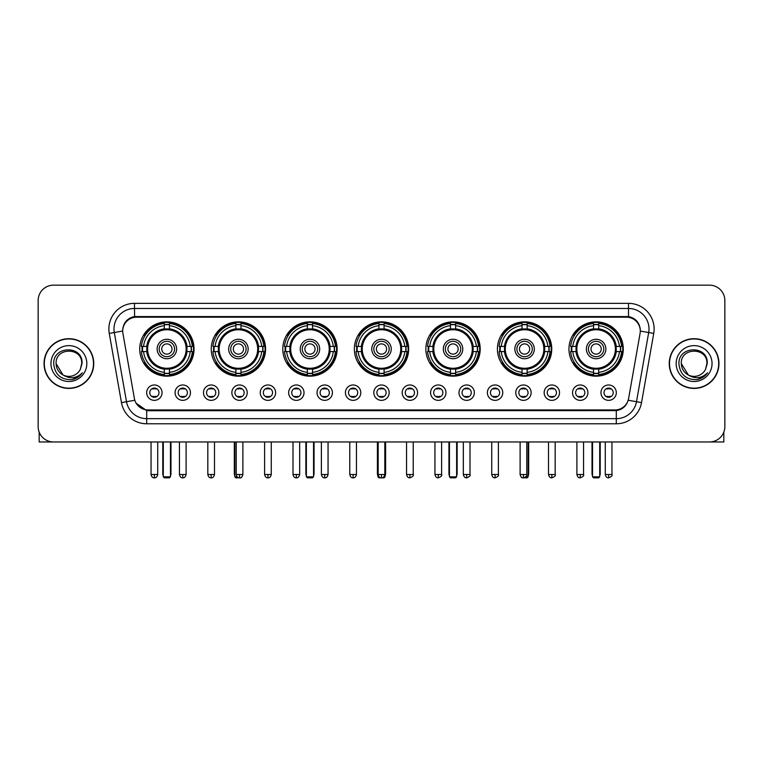 <?xml version="1.0" encoding="UTF-8"?>
<svg xmlns="http://www.w3.org/2000/svg" width="763" height="763" viewBox="0 0 763 763"><rect width="100%" height="100%" fill="white"/><g stroke="black" fill="none" stroke-linecap="round" stroke-linejoin="round"><path stroke-width="1.14" d="M425.878 349.006A27.163 27.163 0 0 0 453.041 376.169A27.163 27.163 0 0 0 480.204 349.006A27.163 27.163 0 0 0 453.041 321.852A27.163 27.163 0 0 0 425.878 349.006M211.256 349.006A27.163 27.163 0 0 0 238.418 376.169A27.163 27.163 0 0 0 265.581 349.006A27.163 27.163 0 0 0 238.418 321.852A27.163 27.163 0 0 0 211.256 349.006M282.796 349.006A27.163 27.163 0 0 0 309.959 376.169A27.163 27.163 0 0 0 337.122 349.006A27.163 27.163 0 0 0 309.959 321.852A27.163 27.163 0 0 0 282.796 349.006M354.337 349.006A27.163 27.163 0 0 0 381.5 376.169A27.163 27.163 0 0 0 408.663 349.006A27.163 27.163 0 0 0 381.5 321.852A27.163 27.163 0 0 0 354.337 349.006M497.419 349.006A27.163 27.163 0 0 0 524.582 376.169A27.163 27.163 0 0 0 551.744 349.006A27.163 27.163 0 0 0 524.582 321.852A27.163 27.163 0 0 0 497.419 349.006M568.96 349.006A27.163 27.163 0 0 0 596.122 376.169A27.163 27.163 0 0 0 623.276 349.006A27.163 27.163 0 0 0 596.122 321.852A27.163 27.163 0 0 0 568.96 349.006M139.724 349.006A27.163 27.163 0 0 0 166.878 376.169A27.163 27.163 0 0 0 194.04 349.006A27.163 27.163 0 0 0 166.878 321.852A27.163 27.163 0 0 0 139.724 349.006M190.454 392.668A7.687 7.687 0 0 1 182.767 400.356A7.687 7.687 0 0 1 175.08 392.668A7.687 7.687 0 0 1 182.767 384.981A7.687 7.687 0 0 1 190.454 392.668M178.151 392.668A4.616 4.616 0 0 0 182.767 397.285A4.616 4.616 0 0 0 187.383 392.668A4.616 4.616 0 0 0 182.767 388.062A4.616 4.616 0 0 0 178.151 392.668M218.847 392.668A7.687 7.687 0 0 1 211.16 400.356A7.687 7.687 0 0 1 203.473 392.668A7.687 7.687 0 0 1 211.16 384.981A7.687 7.687 0 0 1 218.847 392.668M206.544 392.668A4.616 4.616 0 0 0 211.16 397.285A4.616 4.616 0 0 0 215.767 392.668A4.616 4.616 0 0 0 211.16 388.062A4.616 4.616 0 0 0 206.544 392.668M247.231 392.668A7.687 7.687 0 0 1 239.544 400.356A7.687 7.687 0 0 1 231.857 392.668A7.687 7.687 0 0 1 239.544 384.981A7.687 7.687 0 0 1 247.231 392.668M234.937 392.668A4.616 4.616 0 0 0 239.544 397.285A4.616 4.616 0 0 0 244.16 392.668A4.616 4.616 0 0 0 239.544 388.062A4.616 4.616 0 0 0 234.937 392.668M275.624 392.668A7.687 7.687 0 0 1 267.937 400.356A7.687 7.687 0 0 1 260.25 392.668A7.687 7.687 0 0 1 267.937 384.981A7.687 7.687 0 0 1 275.624 392.668M263.33 392.668A4.616 4.616 0 0 0 267.937 397.285A4.616 4.616 0 0 0 272.553 392.668A4.616 4.616 0 0 0 267.937 388.062A4.616 4.616 0 0 0 263.33 392.668M304.017 392.668A7.687 7.687 0 0 1 296.33 400.356A7.687 7.687 0 0 1 288.643 392.668A7.687 7.687 0 0 1 296.33 384.981A7.687 7.687 0 0 1 304.017 392.668M291.714 392.668A4.616 4.616 0 0 0 296.33 397.285A4.616 4.616 0 0 0 300.937 392.668A4.616 4.616 0 0 0 296.33 388.062A4.616 4.616 0 0 0 291.714 392.668M332.41 392.668A7.687 7.687 0 0 1 324.723 400.356A7.687 7.687 0 0 1 317.036 392.668A7.687 7.687 0 0 1 324.723 384.981A7.687 7.687 0 0 1 332.41 392.668M320.107 392.668A4.616 4.616 0 0 0 324.723 397.285A4.616 4.616 0 0 0 329.33 392.668A4.616 4.616 0 0 0 324.723 388.062A4.616 4.616 0 0 0 320.107 392.668M360.794 392.668A7.687 7.687 0 0 1 353.107 400.356A7.687 7.687 0 0 1 345.42 392.668A7.687 7.687 0 0 1 353.107 384.981A7.687 7.687 0 0 1 360.794 392.668M348.5 392.668A4.616 4.616 0 0 0 353.107 397.285A4.616 4.616 0 0 0 357.723 392.668A4.616 4.616 0 0 0 353.107 388.062A4.616 4.616 0 0 0 348.5 392.668M389.187 392.668A7.687 7.687 0 0 1 381.5 400.356A7.687 7.687 0 0 1 373.813 392.668A7.687 7.687 0 0 1 381.5 384.981A7.687 7.687 0 0 1 389.187 392.668M376.884 392.668A4.616 4.616 0 0 0 381.5 397.285A4.616 4.616 0 0 0 386.116 392.668A4.616 4.616 0 0 0 381.5 388.062A4.616 4.616 0 0 0 376.884 392.668M417.58 392.668A7.687 7.687 0 0 1 409.893 400.356A7.687 7.687 0 0 1 402.206 392.668A7.687 7.687 0 0 1 409.893 384.981A7.687 7.687 0 0 1 417.58 392.668M405.277 392.668A4.616 4.616 0 0 0 409.893 397.285A4.616 4.616 0 0 0 414.5 392.668A4.616 4.616 0 0 0 409.893 388.062A4.616 4.616 0 0 0 405.277 392.668M445.964 392.668A7.687 7.687 0 0 1 438.277 400.356A7.687 7.687 0 0 1 430.59 392.668A7.687 7.687 0 0 1 438.277 384.981A7.687 7.687 0 0 1 445.964 392.668M433.67 392.668A4.616 4.616 0 0 0 438.277 397.285A4.616 4.616 0 0 0 442.893 392.668A4.616 4.616 0 0 0 438.277 388.062A4.616 4.616 0 0 0 433.67 392.668M474.357 392.668A7.687 7.687 0 0 1 466.67 400.356A7.687 7.687 0 0 1 458.983 392.668A7.687 7.687 0 0 1 466.67 384.981A7.687 7.687 0 0 1 474.357 392.668M462.063 392.668A4.616 4.616 0 0 0 466.67 397.285A4.616 4.616 0 0 0 471.286 392.668A4.616 4.616 0 0 0 466.67 388.062A4.616 4.616 0 0 0 462.063 392.668M502.75 392.668A7.687 7.687 0 0 1 495.063 400.356A7.687 7.687 0 0 1 487.376 392.668A7.687 7.687 0 0 1 495.063 384.981A7.687 7.687 0 0 1 502.75 392.668M490.447 392.668A4.616 4.616 0 0 0 495.063 397.285A4.616 4.616 0 0 0 499.67 392.668A4.616 4.616 0 0 0 495.063 388.062A4.616 4.616 0 0 0 490.447 392.668M531.143 392.668A7.687 7.687 0 0 1 523.456 400.356A7.687 7.687 0 0 1 515.769 392.668A7.687 7.687 0 0 1 523.456 384.981A7.687 7.687 0 0 1 531.143 392.668M518.84 392.668A4.616 4.616 0 0 0 523.456 397.285A4.616 4.616 0 0 0 528.063 392.668A4.616 4.616 0 0 0 523.456 388.062A4.616 4.616 0 0 0 518.84 392.668M559.527 392.668A7.687 7.687 0 0 1 551.84 400.356A7.687 7.687 0 0 1 544.153 392.668A7.687 7.687 0 0 1 551.84 384.981A7.687 7.687 0 0 1 559.527 392.668M547.233 392.668A4.616 4.616 0 0 0 551.84 397.285A4.616 4.616 0 0 0 556.456 392.668A4.616 4.616 0 0 0 551.84 388.062A4.616 4.616 0 0 0 547.233 392.668M587.92 392.668A7.687 7.687 0 0 1 580.233 400.356A7.687 7.687 0 0 1 572.546 392.668A7.687 7.687 0 0 1 580.233 384.981A7.687 7.687 0 0 1 587.92 392.668M575.617 392.668A4.616 4.616 0 0 0 580.233 397.285A4.616 4.616 0 0 0 584.849 392.668A4.616 4.616 0 0 0 580.233 388.062A4.616 4.616 0 0 0 575.617 392.668M616.313 392.668A7.687 7.687 0 0 1 608.626 400.356A7.687 7.687 0 0 1 600.939 392.668A7.687 7.687 0 0 1 608.626 384.981A7.687 7.687 0 0 1 616.313 392.668M604.01 392.668A4.616 4.616 0 0 0 608.626 397.285A4.616 4.616 0 0 0 613.233 392.668A4.616 4.616 0 0 0 608.626 388.062A4.616 4.616 0 0 0 604.01 392.668M162.061 392.668A7.687 7.687 0 0 1 154.374 400.356A7.687 7.687 0 0 1 146.687 392.668A7.687 7.687 0 0 1 154.374 384.981A7.687 7.687 0 0 1 162.061 392.668M149.767 392.668A4.616 4.616 0 0 0 154.374 397.285A4.616 4.616 0 0 0 158.99 392.668A4.616 4.616 0 0 0 154.374 388.062A4.616 4.616 0 0 0 149.767 392.668M122.919 333.421A13.839 13.839 0 0 1 136.539 317.189L626.461 317.189A13.839 13.839 0 0 1 640.081 333.421L628.607 398.505A13.839 13.839 0 0 1 614.978 409.941L148.022 409.941A13.839 13.839 0 0 1 134.393 398.505L122.919 333.421M142.156 351.571A24.855 24.855 0 0 1 142.156 346.45M571.401 351.571A24.855 24.855 0 0 1 571.401 346.45M499.86 351.571A24.855 24.855 0 0 1 499.86 346.45M356.779 351.571A24.855 24.855 0 0 1 356.779 346.45M285.238 351.571A24.855 24.855 0 0 1 285.238 346.45M213.697 351.571A24.855 24.855 0 0 1 213.697 346.45M428.32 351.571A24.855 24.855 0 0 1 428.32 346.45M44.044 363.56A24.855 24.855 0 0 0 68.899 388.415A24.855 24.855 0 0 0 93.754 363.56A24.855 24.855 0 0 0 68.899 338.705A24.855 24.855 0 0 0 44.044 363.56M669.246 363.56A24.855 24.855 0 0 0 694.101 388.415A24.855 24.855 0 0 0 718.956 363.56A24.855 24.855 0 0 0 694.101 338.705A24.855 24.855 0 0 0 669.246 363.56M122.767 328.977L122.729 331.047L122.767 328.977C123.835 322.158 127.745 318.028 134.488 316.569L628.512 316.569C635.245 318.018 639.156 322.148 640.233 328.977L640.271 331.047M134.488 303.35L628.512 303.35A25.627 25.627 0 0 1 653.738 333.421L641.54 402.606A25.627 25.627 0 0 1 616.304 423.78L146.696 423.78A25.627 25.627 0 0 1 121.46 402.606L109.262 333.421A25.627 25.627 0 0 1 134.488 303.35L134.488 308.471L628.512 308.471A20.496 20.496 0 0 1 648.693 332.534L636.495 401.71A20.496 20.496 0 0 1 616.304 418.658L146.696 418.658A20.496 20.496 0 0 1 126.505 401.71L114.307 332.534A20.496 20.496 0 0 1 134.488 308.471L134.603 316.55M126.458 320.775L130.139 317.99M130.263 317.923L133.84 316.683M616.304 423.78L616.304 410.618C622.398 409.607 626.337 406.145 628.13 400.241C626.347 406.145 622.408 409.597 616.304 410.618L148.289 410.713L146.696 410.618L135.9 403.026M638.908 324.227L640.233 328.977M724.85 300.527A15.374 15.374 0 0 0 709.476 285.162L53.524 285.162A15.374 15.374 0 0 0 38.15 300.527L38.15 426.593A15.374 15.374 0 0 0 53.524 441.968L709.476 441.968A15.374 15.374 0 0 0 724.85 426.593L724.85 300.527L724.85 426.593M628.187 400.251L636.495 401.71L648.693 332.534L653.738 333.421M38.15 300.527L38.15 426.593M709.476 285.162L53.524 285.162M53.524 441.968L709.476 441.968M93.496 363.56A24.597 24.597 0 0 0 68.899 338.963A24.597 24.597 0 0 0 44.302 363.56A24.597 24.597 0 0 0 68.899 388.167A24.597 24.597 0 0 0 93.496 363.56M62.967 374.919L56.09 363.56C55.298 347.041 82.49 347.041 81.708 363.56L80.306 369.397L82.022 363.56C83.291 345.067 53.152 345.515 53.715 363.56C54.736 374.461 60.744 379.821 71.732 379.65C76.214 378.791 79.762 376.502 82.375 372.783C76.472 378.467 70.053 379.211 63.148 375.014A12.809 12.809 0 0 0 80.306 369.397L81.708 363.741M63.148 375.014C58.665 372.544 56.309 368.729 56.09 363.56M50.959 363.56A17.94 17.94 0 0 0 68.899 381.5A17.94 17.94 0 0 0 86.829 363.56A17.94 17.94 0 0 0 68.899 345.629A17.94 17.94 0 0 0 50.959 363.56M82.347 372.84L77.797 377.256M77.692 377.323L71.817 379.64M39.171 432.116L39.171 441.968L98.618 441.968M718.698 363.56A24.597 24.597 0 0 0 694.101 338.963A24.597 24.597 0 0 0 669.504 363.56A24.597 24.597 0 0 0 694.101 388.167A24.597 24.597 0 0 0 718.698 363.56M706.91 363.741L705.508 369.397L707.225 363.56C708.493 345.067 678.355 345.515 678.917 363.56C679.938 374.461 685.947 379.821 696.943 379.65C701.416 378.791 704.964 376.502 707.587 372.783C701.674 378.467 695.265 379.211 688.35 375.014L681.292 363.56C680.51 347.041 707.702 347.041 706.91 363.56L705.508 369.397A12.809 12.809 0 0 1 688.35 375.014C683.877 372.544 681.521 368.729 681.292 363.56M676.171 363.56A17.94 17.94 0 0 0 694.101 381.5A17.94 17.94 0 0 0 712.041 363.56A17.94 17.94 0 0 0 694.101 345.629A17.94 17.94 0 0 0 676.171 363.56M707.549 372.84L703.009 377.256M702.904 377.323L697.02 379.64M186.801 351.571A20.086 20.086 0 0 0 169.443 329.082L169.443 329.082A20.086 20.086 0 0 0 146.954 351.571A20.086 20.086 0 0 0 186.801 351.571L186.801 351.571A20.086 20.086 0 0 1 169.443 368.93L169.443 372.344A23.472 23.472 0 0 0 190.216 351.571L192.371 351.571A25.627 25.627 0 0 1 169.443 374.509L169.443 372.344M142.671 351.571A24.34 24.34 0 0 1 142.671 346.45M169.443 324.8A24.34 24.34 0 0 0 164.322 324.8M191.084 346.45A24.34 24.34 0 0 1 191.084 351.571M190.216 346.45L192.371 346.45A25.627 25.627 0 0 0 169.443 323.512L169.443 328.843A20.324 20.324 0 0 1 187.049 346.45L190.216 346.45A23.472 23.472 0 0 0 169.443 325.677M143.549 351.571L141.384 351.571A25.627 25.627 0 0 0 164.322 374.509L164.322 369.178A20.324 20.324 0 0 1 146.715 351.571L143.549 351.571A23.472 23.472 0 0 0 164.322 372.344M190.216 351.571L187.049 351.571A20.324 20.324 0 0 1 169.443 369.178L169.443 368.93M146.954 351.571L146.954 351.571A20.086 20.086 0 0 0 164.322 368.93M169.443 373.212A24.34 24.34 0 0 1 164.322 373.212M164.322 325.677L164.322 323.512A25.627 25.627 0 0 0 141.384 346.45L146.715 346.45A20.324 20.324 0 0 1 164.322 328.843L164.322 325.677A23.472 23.472 0 0 0 143.549 346.45M186.153 349.006A19.266 19.266 0 0 1 166.878 368.281A19.266 19.266 0 0 1 147.612 349.006A19.266 19.266 0 0 1 166.878 329.74A19.266 19.266 0 0 1 186.153 349.006M176.615 349.006A9.738 9.738 0 0 0 166.878 339.277A9.738 9.738 0 0 0 157.14 349.006A9.738 9.738 0 0 0 166.878 358.744A9.738 9.738 0 0 0 176.615 349.006M174.565 349.006A7.687 7.687 0 0 0 166.878 341.319A7.687 7.687 0 0 0 159.19 349.006A7.687 7.687 0 0 0 166.878 356.693A7.687 7.687 0 0 0 174.565 349.006M172.009 349.006A5.122 5.122 0 0 1 166.878 354.137A5.122 5.122 0 0 1 161.756 349.006A5.122 5.122 0 0 1 166.878 343.884A5.122 5.122 0 0 1 172.009 349.006A5.122 5.122 0 0 1 166.878 354.137A5.122 5.122 0 0 1 161.756 349.006A5.122 5.122 0 0 1 166.878 343.884A5.122 5.122 0 0 1 172.009 349.006M145.313 335.176L144.102 335.176A26.648 26.648 0 0 1 193.525 349.006A26.648 26.648 0 0 1 144.102 362.845L145.313 362.845M163.292 441.968L163.292 476.818L170.464 476.818L170.464 441.968M163.292 476.818L164.322 477.838L169.443 477.838L170.464 476.818M258.342 351.571A20.086 20.086 0 0 0 240.984 329.082L240.984 329.082A20.086 20.086 0 0 0 218.495 351.571A20.086 20.086 0 0 0 258.342 351.571L258.342 351.571A20.086 20.086 0 0 1 240.984 368.93L240.984 372.344A23.472 23.472 0 0 0 261.747 351.571L263.912 351.571A25.627 25.627 0 0 1 240.984 374.509L240.984 372.344M214.212 351.571A24.34 24.34 0 0 1 214.212 346.45M240.984 324.8A24.34 24.34 0 0 0 235.862 324.8M262.625 346.45A24.34 24.34 0 0 1 262.625 351.571M261.747 346.45L263.912 346.45A25.627 25.627 0 0 0 240.984 323.512L240.984 328.843A20.324 20.324 0 0 1 258.59 346.45L261.747 346.45A23.472 23.472 0 0 0 240.984 325.677M215.09 351.571L212.925 351.571A25.627 25.627 0 0 0 235.862 374.509L235.862 369.178A20.324 20.324 0 0 1 218.256 351.571L215.09 351.571A23.472 23.472 0 0 0 235.862 372.344M261.747 351.571L258.59 351.571A20.324 20.324 0 0 1 240.984 369.178L240.984 368.93M218.495 351.571L218.495 351.571A20.086 20.086 0 0 0 235.862 368.93M240.984 373.212A24.34 24.34 0 0 1 235.862 373.212M235.862 325.677L235.862 323.512A25.627 25.627 0 0 0 212.925 346.45L218.256 346.45A20.324 20.324 0 0 1 235.862 328.843L235.862 325.677A23.472 23.472 0 0 0 215.09 346.45M257.694 349.006A19.266 19.266 0 0 1 238.418 368.281A19.266 19.266 0 0 1 219.153 349.006A19.266 19.266 0 0 1 238.418 329.74A19.266 19.266 0 0 1 257.694 349.006M248.156 349.006A9.738 9.738 0 0 0 238.418 339.277A9.738 9.738 0 0 0 228.681 349.006A9.738 9.738 0 0 0 238.418 358.744A9.738 9.738 0 0 0 248.156 349.006M246.106 349.006A7.687 7.687 0 0 0 238.418 341.319A7.687 7.687 0 0 0 230.731 349.006A7.687 7.687 0 0 0 238.418 356.693A7.687 7.687 0 0 0 246.106 349.006M243.55 349.006A5.122 5.122 0 0 1 238.418 354.137A5.122 5.122 0 0 1 233.297 349.006A5.122 5.122 0 0 1 238.418 343.884A5.122 5.122 0 0 1 243.55 349.006A5.122 5.122 0 0 1 238.418 354.137A5.122 5.122 0 0 1 233.297 349.006A5.122 5.122 0 0 1 238.418 343.884A5.122 5.122 0 0 1 243.55 349.006M216.854 335.176L215.643 335.176A26.648 26.648 0 0 1 265.066 349.006A26.648 26.648 0 0 1 215.643 362.845L216.854 362.845M234.832 441.968L234.832 476.818L237.14 476.818M234.832 476.818L235.862 477.838L240.984 477.838L242.005 476.818M329.883 351.571A20.086 20.086 0 0 0 312.525 329.082L312.525 329.082A20.086 20.086 0 0 0 290.035 351.571A20.086 20.086 0 0 0 329.883 351.571L329.883 351.571A20.086 20.086 0 0 1 312.525 368.93L312.525 372.344A23.472 23.472 0 0 0 333.288 351.571L335.453 351.571A25.627 25.627 0 0 1 312.525 374.509L312.525 372.344M285.753 351.571A24.34 24.34 0 0 1 285.753 346.45M312.525 324.8A24.34 24.34 0 0 0 307.394 324.8M334.165 346.45A24.34 24.34 0 0 1 334.165 351.571M333.288 346.45L335.453 346.45A25.627 25.627 0 0 0 312.525 323.512L312.525 328.843A20.324 20.324 0 0 1 330.131 346.45L333.288 346.45A23.472 23.472 0 0 0 312.525 325.677M286.63 351.571L284.465 351.571A25.627 25.627 0 0 0 307.394 374.509L307.394 369.178A20.324 20.324 0 0 1 289.797 351.571L286.63 351.571A23.472 23.472 0 0 0 307.394 372.344M333.288 351.571L330.131 351.571A20.324 20.324 0 0 1 312.525 369.178L312.525 368.93M290.035 351.571L290.035 351.571A20.086 20.086 0 0 0 307.394 368.93M312.525 373.212A24.34 24.34 0 0 1 307.394 373.212M307.394 325.677L307.394 323.512A25.627 25.627 0 0 0 284.465 346.45L289.797 346.45A20.324 20.324 0 0 1 307.394 328.843L307.394 325.677A23.472 23.472 0 0 0 286.63 346.45M329.225 349.006A19.266 19.266 0 0 1 309.959 368.281A19.266 19.266 0 0 1 290.693 349.006A19.266 19.266 0 0 1 309.959 329.74A19.266 19.266 0 0 1 329.225 349.006M319.697 349.006A9.738 9.738 0 0 0 309.959 339.277A9.738 9.738 0 0 0 300.221 349.006A9.738 9.738 0 0 0 309.959 358.744A9.738 9.738 0 0 0 319.697 349.006M317.646 349.006A7.687 7.687 0 0 0 309.959 341.319A7.687 7.687 0 0 0 302.272 349.006A7.687 7.687 0 0 0 309.959 356.693A7.687 7.687 0 0 0 317.646 349.006M315.081 349.006A5.122 5.122 0 0 1 309.959 354.137A5.122 5.122 0 0 1 304.838 349.006A5.122 5.122 0 0 1 309.959 343.884A5.122 5.122 0 0 1 315.081 349.006A5.122 5.122 0 0 1 309.959 354.137A5.122 5.122 0 0 1 304.838 349.006A5.122 5.122 0 0 1 309.959 343.884A5.122 5.122 0 0 1 315.081 349.006M288.395 335.176L287.184 335.176A26.648 26.648 0 0 1 336.607 349.006A26.648 26.648 0 0 1 287.184 362.845L288.395 362.845M306.373 441.968L306.373 476.818L313.545 476.818L313.545 441.968M306.373 476.818L307.394 477.838L312.525 477.838L313.545 476.818M401.424 351.571A20.086 20.086 0 0 0 384.066 329.082L384.066 329.082A20.086 20.086 0 0 0 361.576 351.571A20.086 20.086 0 0 0 401.424 351.571L401.424 351.571A20.086 20.086 0 0 1 384.066 368.93L384.066 372.344A23.472 23.472 0 0 0 404.829 351.571L406.994 351.571A25.627 25.627 0 0 1 384.066 374.509L384.066 372.344M357.294 351.571A24.34 24.34 0 0 1 357.294 346.45M384.066 324.8A24.34 24.34 0 0 0 378.934 324.8M405.706 346.45A24.34 24.34 0 0 1 405.706 351.571M404.829 346.45L406.994 346.45A25.627 25.627 0 0 0 384.066 323.512L384.066 328.843A20.324 20.324 0 0 1 401.662 346.45L404.829 346.45A23.472 23.472 0 0 0 384.066 325.677M358.171 351.571L356.006 351.571A25.627 25.627 0 0 0 378.934 374.509L378.934 369.178A20.324 20.324 0 0 1 361.338 351.571L358.171 351.571A23.472 23.472 0 0 0 378.934 372.344M404.829 351.571L401.662 351.571A20.324 20.324 0 0 1 384.066 369.178L384.066 368.93M361.576 351.571L361.576 351.571A20.086 20.086 0 0 0 378.934 368.93M384.066 373.212A24.34 24.34 0 0 1 378.934 373.212M378.934 325.677L378.934 323.512A25.627 25.627 0 0 0 356.006 346.45L361.338 346.45A20.324 20.324 0 0 1 378.934 328.843L378.934 325.677A23.472 23.472 0 0 0 358.171 346.45M400.766 349.006A19.266 19.266 0 0 1 381.5 368.281A19.266 19.266 0 0 1 362.234 349.006A19.266 19.266 0 0 1 381.5 329.74A19.266 19.266 0 0 1 400.766 349.006M391.238 349.006A9.738 9.738 0 0 0 381.5 339.277A9.738 9.738 0 0 0 371.762 349.006A9.738 9.738 0 0 0 381.5 358.744A9.738 9.738 0 0 0 391.238 349.006M389.187 349.006A7.687 7.687 0 0 0 381.5 341.319A7.687 7.687 0 0 0 373.813 349.006A7.687 7.687 0 0 0 381.5 356.693A7.687 7.687 0 0 0 389.187 349.006M386.622 349.006A5.122 5.122 0 0 1 381.5 354.137A5.122 5.122 0 0 1 376.378 349.006A5.122 5.122 0 0 1 381.5 343.884A5.122 5.122 0 0 1 386.622 349.006A5.122 5.122 0 0 1 381.5 354.137A5.122 5.122 0 0 1 376.378 349.006A5.122 5.122 0 0 1 381.5 343.884A5.122 5.122 0 0 1 386.622 349.006M359.936 335.176L358.724 335.176A26.648 26.648 0 0 1 408.148 349.006A26.648 26.648 0 0 1 358.724 362.845L359.936 362.845M377.914 441.968L377.914 476.818L379.097 476.818M383.903 476.818L385.086 476.818L385.086 441.968M377.914 476.818L378.934 477.838L384.066 477.838L385.086 476.818M472.965 351.571A20.086 20.086 0 0 0 455.606 329.082L455.606 329.082A20.086 20.086 0 0 0 433.117 351.571A20.086 20.086 0 0 0 472.965 351.571L472.965 351.571A20.086 20.086 0 0 1 455.606 368.93L455.606 372.344A23.472 23.472 0 0 0 476.37 351.571L478.535 351.571A25.627 25.627 0 0 1 455.606 374.509L455.606 372.344M428.835 351.571A24.34 24.34 0 0 1 428.835 346.45M455.606 324.8A24.34 24.34 0 0 0 450.475 324.8M477.247 346.45A24.34 24.34 0 0 1 477.247 351.571M476.37 346.45L478.535 346.45A25.627 25.627 0 0 0 455.606 323.512L455.606 328.843A20.324 20.324 0 0 1 473.203 346.45L476.37 346.45A23.472 23.472 0 0 0 455.606 325.677M429.712 351.571L427.547 351.571A25.627 25.627 0 0 0 450.475 374.509L450.475 369.178A20.324 20.324 0 0 1 432.869 351.571L429.712 351.571A23.472 23.472 0 0 0 450.475 372.344M476.37 351.571L473.203 351.571A20.324 20.324 0 0 1 455.606 369.178L455.606 368.93M433.117 351.571L433.117 351.571A20.086 20.086 0 0 0 450.475 368.93M455.606 373.212A24.34 24.34 0 0 1 450.475 373.212M450.475 325.677L450.475 323.512A25.627 25.627 0 0 0 427.547 346.45L432.869 346.45A20.324 20.324 0 0 1 450.475 328.843L450.475 325.677A23.472 23.472 0 0 0 429.712 346.45M472.307 349.006A19.266 19.266 0 0 1 453.041 368.281A19.266 19.266 0 0 1 433.775 349.006A19.266 19.266 0 0 1 453.041 329.74A19.266 19.266 0 0 1 472.307 349.006M462.779 349.006A9.738 9.738 0 0 0 453.041 339.277A9.738 9.738 0 0 0 443.303 349.006A9.738 9.738 0 0 0 453.041 358.744A9.738 9.738 0 0 0 462.779 349.006M460.728 349.006A7.687 7.687 0 0 0 453.041 341.319A7.687 7.687 0 0 0 445.354 349.006A7.687 7.687 0 0 0 453.041 356.693A7.687 7.687 0 0 0 460.728 349.006M458.162 349.006A5.122 5.122 0 0 1 453.041 354.137A5.122 5.122 0 0 1 447.919 349.006A5.122 5.122 0 0 1 453.041 343.884A5.122 5.122 0 0 1 458.162 349.006A5.122 5.122 0 0 1 453.041 354.137A5.122 5.122 0 0 1 447.919 349.006A5.122 5.122 0 0 1 453.041 343.884A5.122 5.122 0 0 1 458.162 349.006M431.476 335.176L430.265 335.176A26.648 26.648 0 0 1 479.689 349.006A26.648 26.648 0 0 1 430.265 362.845L431.476 362.845M449.455 441.968L449.455 476.818L456.627 476.818L456.627 441.968M449.455 476.818L450.475 477.838L455.606 477.838L456.627 476.818M544.505 351.571A20.086 20.086 0 0 0 527.138 329.082L527.138 329.082A20.086 20.086 0 0 0 504.658 351.571A20.086 20.086 0 0 0 544.505 351.571L544.505 351.571A20.086 20.086 0 0 1 527.138 368.93L527.138 372.344A23.472 23.472 0 0 0 547.91 351.571L550.075 351.571A25.627 25.627 0 0 1 527.138 374.509L527.138 372.344M500.375 351.571A24.34 24.34 0 0 1 500.375 346.45M527.138 324.8A24.34 24.34 0 0 0 522.016 324.8M548.788 346.45A24.34 24.34 0 0 1 548.788 351.571M547.91 346.45L550.075 346.45A25.627 25.627 0 0 0 527.138 323.512L527.138 328.843A20.324 20.324 0 0 1 544.744 346.45L547.91 346.45A23.472 23.472 0 0 0 527.138 325.677M501.253 351.571L499.088 351.571A25.627 25.627 0 0 0 522.016 374.509L522.016 369.178A20.324 20.324 0 0 1 504.41 351.571L501.253 351.571A23.472 23.472 0 0 0 522.016 372.344M547.91 351.571L544.744 351.571A20.324 20.324 0 0 1 527.138 369.178L527.138 368.93M504.658 351.571L504.658 351.571A20.086 20.086 0 0 0 522.016 368.93M527.138 373.212A24.34 24.34 0 0 1 522.016 373.212M522.016 325.677L522.016 323.512A25.627 25.627 0 0 0 499.088 346.45L504.41 346.45A20.324 20.324 0 0 1 522.016 328.843L522.016 325.677A23.472 23.472 0 0 0 501.253 346.45M543.847 349.006A19.266 19.266 0 0 1 524.582 368.281A19.266 19.266 0 0 1 505.306 349.006A19.266 19.266 0 0 1 524.582 329.74A19.266 19.266 0 0 1 543.847 349.006M534.319 349.006A9.738 9.738 0 0 0 524.582 339.277A9.738 9.738 0 0 0 514.844 349.006A9.738 9.738 0 0 0 524.582 358.744A9.738 9.738 0 0 0 534.319 349.006M532.269 349.006A7.687 7.687 0 0 0 524.582 341.319A7.687 7.687 0 0 0 516.894 349.006A7.687 7.687 0 0 0 524.582 356.693A7.687 7.687 0 0 0 532.269 349.006M529.703 349.006A5.122 5.122 0 0 1 524.582 354.137A5.122 5.122 0 0 1 519.45 349.006A5.122 5.122 0 0 1 524.582 343.884A5.122 5.122 0 0 1 529.703 349.006A5.122 5.122 0 0 1 524.582 354.137A5.122 5.122 0 0 1 519.45 349.006A5.122 5.122 0 0 1 524.582 343.884M503.017 335.176L501.806 335.176A26.648 26.648 0 0 1 551.229 349.006A26.648 26.648 0 0 1 501.806 362.845L503.017 362.845M525.86 476.818L528.168 476.818L528.168 441.968M520.995 476.818L522.016 477.838L527.138 477.838L528.168 476.818M616.046 351.571A20.086 20.086 0 0 0 598.678 329.082L598.678 329.082A20.086 20.086 0 0 0 576.199 351.571A20.086 20.086 0 0 0 616.046 351.571L616.046 351.571A20.086 20.086 0 0 1 598.678 368.93L598.678 372.344A23.472 23.472 0 0 0 619.451 351.571L621.616 351.571A25.627 25.627 0 0 1 598.678 374.509L598.678 372.344M571.916 351.571A24.34 24.34 0 0 1 571.916 346.45M598.678 324.8A24.34 24.34 0 0 0 593.557 324.8M620.329 346.45A24.34 24.34 0 0 1 620.329 351.571M619.451 346.45L621.616 346.45A25.627 25.627 0 0 0 598.678 323.512L598.678 328.843A20.324 20.324 0 0 1 616.285 346.45L619.451 346.45A23.472 23.472 0 0 0 598.678 325.677M572.784 351.571L570.629 351.571A25.627 25.627 0 0 0 593.557 374.509L593.557 369.178A20.324 20.324 0 0 1 575.951 351.571L572.784 351.571A23.472 23.472 0 0 0 593.557 372.344M619.451 351.571L616.285 351.571A20.324 20.324 0 0 1 598.678 369.178L598.678 368.93M576.199 351.571L576.199 351.571A20.086 20.086 0 0 0 593.557 368.93M598.678 373.212A24.34 24.34 0 0 1 593.557 373.212M593.557 325.677L593.557 323.512A25.627 25.627 0 0 0 570.629 346.45L575.951 346.45A20.324 20.324 0 0 1 593.557 328.843L593.557 325.677A23.472 23.472 0 0 0 572.784 346.45M615.388 349.006A19.266 19.266 0 0 1 596.122 368.281A19.266 19.266 0 0 1 576.847 349.006A19.266 19.266 0 0 1 596.122 329.74A19.266 19.266 0 0 1 615.388 349.006M605.86 349.006A9.738 9.738 0 0 0 596.122 339.277A9.738 9.738 0 0 0 586.385 349.006A9.738 9.738 0 0 0 596.122 358.744A9.738 9.738 0 0 0 605.86 349.006M603.81 349.006A7.687 7.687 0 0 0 596.122 341.319A7.687 7.687 0 0 0 588.435 349.006A7.687 7.687 0 0 0 596.122 356.693A7.687 7.687 0 0 0 603.81 349.006M601.244 349.006A5.122 5.122 0 0 1 596.122 354.137A5.122 5.122 0 0 1 590.991 349.006A5.122 5.122 0 0 1 596.122 343.884A5.122 5.122 0 0 1 601.244 349.006M574.549 335.176L573.347 335.176A26.648 26.648 0 0 1 622.77 349.006A26.648 26.648 0 0 1 573.347 362.845L574.549 362.845M592.536 441.968L592.536 476.818L599.708 476.818L599.708 441.968M592.536 476.818L593.557 477.838L598.678 477.838L599.708 476.818M152.838 397.018L152.838 396.293A3.929 3.929 0 0 0 155.91 396.293L155.91 397.018M155.91 388.319L155.91 389.054A3.929 3.929 0 0 0 152.838 389.054L152.838 388.319M723.829 432.116L723.829 441.968L664.382 441.968M181.232 397.018L181.232 396.293A3.929 3.929 0 0 0 184.303 396.293L184.303 397.018M184.303 388.319L184.303 389.054A3.929 3.929 0 0 0 181.232 389.054L181.232 388.319M209.625 397.018L209.625 396.293A3.929 3.929 0 0 0 212.696 396.293L212.696 397.018M212.696 388.319L212.696 389.054A3.929 3.929 0 0 0 209.625 389.054L209.625 388.319M238.008 397.018L238.008 396.293A3.929 3.929 0 0 0 241.089 396.293L241.089 397.018M241.089 388.319L241.089 389.054A3.929 3.929 0 0 0 238.008 389.054L238.008 388.319M266.401 397.018L266.401 396.293A3.929 3.929 0 0 0 269.473 396.293L269.473 397.018M269.473 388.319L269.473 389.054A3.929 3.929 0 0 0 266.401 389.054L266.401 388.319M294.795 397.018L294.795 396.293A3.929 3.929 0 0 0 297.866 396.293L297.866 397.018M297.866 388.319L297.866 389.054A3.929 3.929 0 0 0 294.795 389.054L294.795 388.319M323.178 397.018L323.178 396.293A3.929 3.929 0 0 0 326.259 396.293L326.259 397.018M326.259 388.319L326.259 389.054A3.929 3.929 0 0 0 323.178 389.054L323.178 388.319M351.571 397.018L351.571 396.293A3.929 3.929 0 0 0 354.642 396.293L354.642 397.018M354.642 388.319L354.642 389.054A3.929 3.929 0 0 0 351.571 389.054L351.571 388.319M379.964 397.018L379.964 396.293A3.929 3.929 0 0 0 383.036 396.293L383.036 397.018M383.036 388.319L383.036 389.054A3.929 3.929 0 0 0 379.964 389.054L379.964 388.319M408.358 397.018L408.358 396.293A3.929 3.929 0 0 0 411.429 396.293L411.429 397.018M411.429 388.319L411.429 389.054A3.929 3.929 0 0 0 408.358 389.054L408.358 388.319M436.741 397.018L436.741 396.293A3.929 3.929 0 0 0 439.822 396.293L439.822 397.018M439.822 388.319L439.822 389.054A3.929 3.929 0 0 0 436.741 389.054L436.741 388.319M465.134 397.018L465.134 396.293A3.929 3.929 0 0 0 468.205 396.293L468.205 397.018M468.205 388.319L468.205 389.054A3.929 3.929 0 0 0 465.134 389.054L465.134 388.319M493.527 397.018L493.527 396.293A3.929 3.929 0 0 0 496.599 396.293L496.599 397.018M496.599 388.319L496.599 389.054A3.929 3.929 0 0 0 493.527 389.054L493.527 388.319M521.911 397.018L521.911 396.293A3.929 3.929 0 0 0 524.992 396.293L524.992 397.018M524.992 388.319L524.992 389.054A3.929 3.929 0 0 0 521.911 389.054L521.911 388.319M550.304 397.018L550.304 396.293A3.929 3.929 0 0 0 553.375 396.293L553.375 397.018M553.375 388.319L553.375 389.054A3.929 3.929 0 0 0 550.304 389.054L550.304 388.319M578.697 397.018L578.697 396.293A3.929 3.929 0 0 0 581.768 396.293L581.768 397.018M581.768 388.319L581.768 389.054A3.929 3.929 0 0 0 578.697 389.054L578.697 388.319M607.09 397.018L607.09 396.293A3.929 3.929 0 0 0 610.162 396.293L610.162 397.018M610.162 388.319L610.162 389.054A3.929 3.929 0 0 0 607.09 389.054L607.09 388.319M628.512 303.35L628.512 316.569M109.262 333.421L114.307 332.534A20.496 20.496 0 0 1 113.992 328.977M114.307 332.534L122.709 331.047M146.696 423.78L146.696 410.618M121.46 402.606L134.813 400.251M640.291 331.047L648.693 332.534M636.495 401.71L641.54 402.606M162.777 441.968L162.777 473.747L163.292 473.747M166.878 354.137A5.122 5.122 0 0 1 161.756 349.006A5.122 5.122 0 0 1 166.878 343.884M170.464 473.747L170.979 473.747L170.979 441.968M164.322 373.45A24.569 24.569 0 0 0 169.443 373.45M191.322 351.571A24.569 24.569 0 0 0 191.322 346.45M169.443 324.571A24.569 24.569 0 0 0 164.322 324.571M234.317 441.968L234.317 473.747L234.832 473.747M238.418 354.137A5.122 5.122 0 0 1 233.297 349.006A5.122 5.122 0 0 1 238.418 343.884M235.862 373.45A24.569 24.569 0 0 0 240.984 373.45M262.853 351.571A24.569 24.569 0 0 0 262.853 346.45M240.984 324.571A24.569 24.569 0 0 0 235.862 324.571M305.858 441.968L305.858 473.747L306.373 473.747M309.959 354.137A5.122 5.122 0 0 1 304.838 349.006A5.122 5.122 0 0 1 309.959 343.884M313.545 473.747L314.06 473.747L314.06 441.968M307.394 373.45A24.569 24.569 0 0 0 312.525 373.45M334.394 351.571A24.569 24.569 0 0 0 334.394 346.45M312.525 324.571A24.569 24.569 0 0 0 307.394 324.571M377.399 441.968L377.399 473.747L377.914 473.747M381.5 354.137A5.122 5.122 0 0 1 376.378 349.006A5.122 5.122 0 0 1 381.5 343.884M385.086 473.747L385.601 473.747L385.601 441.968M378.934 373.45A24.569 24.569 0 0 0 384.066 373.45M405.935 351.571A24.569 24.569 0 0 0 405.935 346.45M384.066 324.571A24.569 24.569 0 0 0 378.934 324.571M448.94 441.968L448.94 473.747L449.455 473.747M453.041 354.137A5.122 5.122 0 0 1 447.919 349.006M456.627 473.747L457.142 473.747L457.142 441.968M450.475 373.45A24.569 24.569 0 0 0 455.606 373.45M477.476 351.571A24.569 24.569 0 0 0 477.476 346.45M455.606 324.571A24.569 24.569 0 0 0 450.475 324.571M524.582 354.137A5.122 5.122 0 0 1 519.45 349.006M528.168 473.747L528.683 473.747L528.683 441.968M522.016 373.45A24.569 24.569 0 0 0 527.138 373.45M549.017 351.571A24.569 24.569 0 0 0 549.017 346.45M527.138 324.571A24.569 24.569 0 0 0 522.016 324.571M592.021 441.968L592.021 473.747L592.536 473.747M596.122 354.137A5.122 5.122 0 0 1 590.991 349.006A5.122 5.122 0 0 1 596.122 343.884M599.708 473.747L600.223 473.747L600.223 441.968M593.557 373.45A24.569 24.569 0 0 0 598.678 373.45M620.557 351.571A24.569 24.569 0 0 0 620.557 346.45M598.678 324.571A24.569 24.569 0 0 0 593.557 324.571M154.374 474.51L151.045 474.51C151.627 476.885 152.734 478 154.374 477.838L154.374 474.51L157.712 474.51L157.712 441.968M182.767 474.51L179.439 474.51C180.02 476.885 181.127 478 182.767 477.838L182.767 474.51L186.096 474.51L186.096 441.968M211.16 474.51L207.822 474.51C208.404 476.885 209.52 478 211.16 477.838L211.16 474.51L214.489 474.51L214.489 441.968M239.544 474.51L236.215 474.51C236.797 476.885 237.913 478 239.544 477.838L239.544 474.51L242.882 474.51L242.882 441.968M267.937 474.51L264.608 474.51C265.19 476.885 266.297 478 267.937 477.838L267.937 474.51L271.266 474.51L271.266 441.968M296.33 474.51L293.002 474.51C293.583 476.885 294.69 478 296.33 477.838L296.33 474.51L299.659 474.51L299.659 441.968M324.723 474.51L321.385 474.51C321.967 476.885 323.083 478 324.723 477.838L324.723 474.51L328.052 474.51L328.052 441.968M353.107 474.51L349.778 474.51C350.36 476.885 351.466 478 353.107 477.838L353.107 474.51L356.445 474.51L356.445 441.968M381.5 474.51L378.171 474.51C378.753 476.885 379.86 478 381.5 477.838L381.5 474.51L384.829 474.51L384.829 441.968M409.893 474.51L406.555 474.51C407.137 476.885 408.253 478 409.893 477.838L409.893 474.51L413.222 474.51L413.222 441.968M438.277 474.51L434.948 474.51C435.53 476.885 436.646 478 438.277 477.838L438.277 474.51L441.615 474.51L441.615 441.968M466.67 474.51L463.341 474.51C463.923 476.885 465.029 478 466.67 477.838L466.67 474.51L469.998 474.51L469.998 441.968M495.063 474.51L491.734 474.51C492.316 476.885 493.423 478 495.063 477.838L495.063 474.51L498.392 474.51L498.392 441.968M523.456 474.51L520.118 474.51C520.7 476.885 521.816 478 523.456 477.838L523.456 474.51L526.785 474.51L526.785 441.968M551.84 474.51L548.511 474.51C549.093 476.885 550.199 478 551.84 477.838L551.84 474.51L555.178 474.51L555.178 441.968M580.233 474.51L576.904 474.51C577.486 476.885 578.592 478 580.233 477.838L580.233 474.51L583.561 474.51L583.561 441.968M608.626 474.51L605.288 474.51C605.87 476.885 606.986 478 608.626 477.838L608.626 474.51L611.955 474.51L611.955 441.968M162.777 473.747A4.101 4.101 0 0 0 163.292 475.731M170.464 475.731A4.101 4.101 0 0 0 170.979 473.747M234.317 473.747A4.101 4.101 0 0 0 234.832 475.731M305.858 473.747A4.101 4.101 0 0 0 306.373 475.731M313.545 475.731A4.101 4.101 0 0 0 314.06 473.747M377.399 473.747A4.101 4.101 0 0 0 377.914 475.731M385.086 475.731A4.101 4.101 0 0 0 385.601 473.747M448.94 473.747A4.101 4.101 0 0 0 449.455 475.731M456.627 475.731A4.101 4.101 0 0 0 457.142 473.747M528.168 475.731A4.101 4.101 0 0 0 528.683 473.747M592.021 473.747A4.101 4.101 0 0 0 592.536 475.731M599.708 475.731A4.101 4.101 0 0 0 600.223 473.747M151.045 474.51L151.045 441.968M157.712 474.51C157.13 476.885 156.014 478 154.374 477.838M179.439 474.51L179.439 441.968M186.096 474.51C185.514 476.885 184.408 478 182.767 477.838M207.822 474.51L207.822 441.968M214.489 474.51C213.907 476.885 212.801 478 211.16 477.838M236.215 474.51L236.215 441.968M242.882 474.51C242.3 476.885 241.184 478 239.544 477.838M264.608 474.51L264.608 441.968M271.266 474.51C270.684 476.885 269.577 478 267.937 477.838M293.002 474.51L293.002 441.968M299.659 474.51C299.077 476.885 297.971 478 296.33 477.838M321.385 474.51L321.385 441.968M328.052 474.51C327.47 476.885 326.354 478 324.723 477.838M349.778 474.51L349.778 441.968M356.445 474.51C355.863 476.885 354.747 478 353.107 477.838M378.171 474.51L378.171 441.968M384.829 474.51C384.247 476.885 383.14 478 381.5 477.838M406.555 474.51L406.555 441.968M413.222 474.51C413.899 475.578 412.783 476.684 409.893 477.838M434.948 474.51L434.948 441.968M441.615 474.51C442.292 475.578 441.176 476.684 438.277 477.838M463.341 474.51L463.341 441.968M469.998 474.51C470.676 475.578 469.569 476.684 466.67 477.838M491.734 474.51L491.734 441.968M498.392 474.51C499.069 475.578 497.962 476.684 495.063 477.838M520.118 474.51L520.118 441.968M526.785 474.51C527.462 475.578 526.346 476.684 523.456 477.838M548.511 474.51L548.511 441.968M555.178 474.51C555.845 475.578 554.739 476.684 551.84 477.838M576.904 474.51L576.904 441.968M583.561 474.51C584.239 475.578 583.132 476.684 580.233 477.838M605.288 474.51L605.288 441.968M611.955 474.51C612.632 475.578 611.516 476.684 608.626 477.838"/></g></svg>
